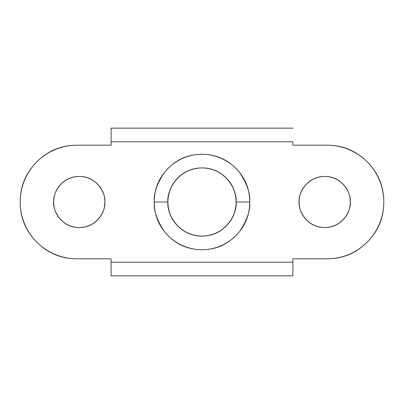 <?xml version="1.0" encoding="UTF-8"?>
<svg xmlns="http://www.w3.org/2000/svg" width="404" height="404" viewBox="0 0 404 404"><rect width="100%" height="100%" fill="white"/><g stroke="black" fill="none" stroke-linecap="round" stroke-linejoin="round"><path stroke-width="0.61" d="M249.722 202C250.359 210.297 247.177 219.842 240.178 230.633C232.856 240.88 218.2 249.909 202 249.722C185.8 249.909 171.144 240.88 163.822 230.633C156.823 219.842 153.641 210.297 154.278 202C154.278 215.181 158.939 226.427 168.256 235.744C177.573 245.061 188.819 249.722 202 249.722C215.181 249.722 226.427 245.061 235.744 235.744C245.061 226.427 249.722 215.181 249.722 202C249.722 188.819 245.061 177.573 235.744 168.256C226.427 158.939 215.181 154.278 202 154.278C188.819 154.278 177.573 158.939 168.256 168.256C158.939 177.573 154.278 188.819 154.278 202C153.641 193.703 156.823 184.158 163.822 173.367C171.144 163.12 185.8 154.091 202 154.278C218.2 154.091 232.856 163.12 240.178 173.367C247.177 184.158 250.359 193.703 249.722 202L236.088 202L249.722 202M350.278 202C351.308 209.479 343.637 227.215 324.715 227.568C305.793 227.215 298.122 209.479 299.147 202C299.147 209.06 301.647 215.085 306.636 220.079C311.63 225.068 317.655 227.568 324.715 227.568C331.775 227.568 337.8 225.068 342.794 220.079C347.783 215.085 350.278 209.06 350.278 202C350.278 194.94 347.783 188.915 342.794 183.921C337.8 178.932 331.775 176.437 324.715 176.437C317.655 176.437 311.63 178.932 306.636 183.921C301.647 188.915 299.147 194.94 299.147 202C298.122 194.521 305.793 176.785 324.715 176.437C343.637 176.785 351.308 194.521 350.278 202M104.848 202C105.878 209.479 98.207 227.215 79.285 227.568C60.363 227.215 52.692 209.479 53.717 202C53.717 209.06 56.217 215.085 61.206 220.079C66.2 225.068 72.225 227.568 79.285 227.568C86.345 227.568 92.37 225.068 97.364 220.079C102.353 215.085 104.848 209.06 104.848 202C104.848 194.94 102.353 188.915 97.364 183.921C92.37 178.932 86.345 176.437 79.285 176.437C72.225 176.437 66.2 178.932 61.206 183.921C56.217 188.915 53.717 194.94 53.717 202C52.692 194.521 60.363 176.785 79.285 176.437C98.207 176.785 105.878 194.521 104.848 202M292.9 141.779L111.1 141.779L111.1 128.144L292.9 128.144L111.1 128.144L111.1 145.188L77.013 145.188C61.322 145.188 47.935 150.732 36.84 161.827C25.745 172.922 20.2 186.31 20.2 202A56.812 56.812 0 0 0 77.013 258.812L111.1 258.812L111.1 262.221L292.9 262.221L292.9 275.856L111.1 275.856L292.9 275.856L292.9 262.221L111.1 262.221L111.1 275.856L111.1 258.812L77.013 258.812C61.322 258.812 47.935 253.268 36.84 242.173C25.745 231.078 20.2 217.69 20.2 202A56.812 56.812 0 0 1 77.013 145.188L111.1 145.188L111.1 141.779L292.9 141.779L292.9 145.188L326.988 145.188C342.678 145.188 356.065 150.732 367.16 161.827C378.255 172.922 383.8 186.31 383.8 202A56.812 56.812 0 0 1 326.988 258.812L292.9 258.812L292.9 262.221L292.9 258.812L326.988 258.812C342.678 258.812 356.065 253.268 367.16 242.173C378.255 231.078 383.8 217.69 383.8 202A56.812 56.812 0 0 0 326.988 145.188L292.9 145.188M167.912 202A34.087 34.087 0 0 1 202 167.912A34.087 34.087 0 0 1 236.088 202C237.456 211.969 227.23 235.623 202 236.088C176.77 235.623 166.544 211.969 167.912 202C167.912 192.587 171.24 184.552 177.896 177.896C184.552 171.24 192.587 167.912 202 167.912C211.413 167.912 219.448 171.24 226.104 177.896C232.76 184.552 236.088 192.587 236.088 202C236.088 211.413 232.76 219.448 226.104 226.104C219.448 232.76 211.413 236.088 202 236.088C192.587 236.088 184.552 232.76 177.896 226.104C171.24 219.448 167.912 211.413 167.912 202C166.544 192.031 176.77 168.377 202 167.912C227.23 168.377 237.456 192.031 236.088 202A34.087 34.087 0 0 1 202 236.088A34.087 34.087 0 0 1 167.912 202L154.278 202L167.912 202M202 154.278C188.819 154.278 177.573 158.939 168.256 168.256"/></g></svg>
